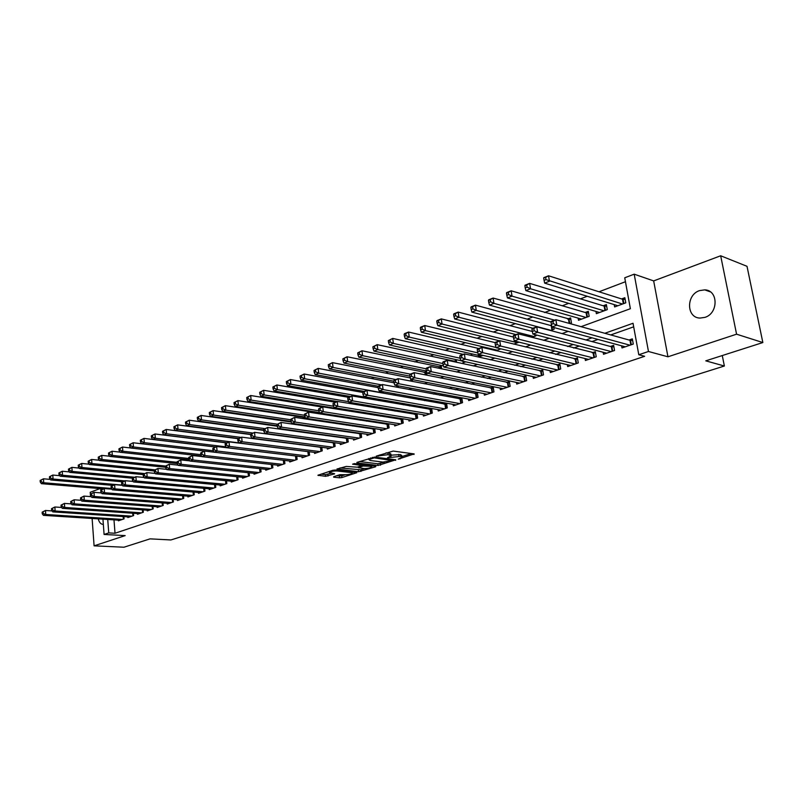 <?xml version="1.0" encoding="UTF-8"?>
<svg xmlns="http://www.w3.org/2000/svg" width="803" height="803" viewBox="0 0 803 803"><rect width="100%" height="100%" fill="white"/><g stroke="black" fill="none" stroke-linecap="round" stroke-linejoin="round"><path stroke-width="1.2" d="M398.248 459.155L414.157 453.906L393.169 451.075L376.205 456.164L388.06 454.699L391.171 455.833L387.468 457.77L400.667 456.355L401.972 457.238L398.248 459.155M704.873 317.386C718.555 313.431 718.404 290.074 704.743 289.863L699.594 290.596C685.993 294.791 686.314 317.888 700.015 318.068L704.873 317.386M333.717 476.671L333.687 477.183L339.549 477.815L341.917 477.554L356.813 472.686L335.242 470.016L332.813 470.287L317.908 475.266L325.637 476.309L334.65 473.8L329.371 472.415C330.997 471.371 333.596 470.889 337.18 471L351.092 472.576L352.266 473.268C350.65 474.302 348.07 474.774 344.537 474.683L339.85 474.693L333.717 476.671M113.986 519.862L115.02 533.242L108.746 532.891L104.089 534.457L102.945 519.15M762.85 342.55L736.572 334.189L720.672 255.776L747.011 266.305L762.85 342.55L705.767 360.838L724.366 366.017L170.898 539.957L150.051 538.863L123.943 547.224L94.092 545.839L125.188 535.601L104.089 534.457M720.672 255.776L653.662 280.909L667.955 356.793L736.572 334.189M667.955 356.793L648.473 351.493L638.786 354.745L633.035 323.268L604.84 333.285M115.02 533.242L644.628 356.301L638.786 354.745M378.042 465.479L395.789 459.788L374.74 457.108L357.034 462.357L356.954 462.919L378.042 465.479L377.822 463.773L384.466 462.147M375.714 466.734L358.55 471.732L336.949 469.032L346.203 466.433L357.285 467.185L362.033 465.539L352.587 464.184L354.364 463.602L375.824 466.192L375.714 466.734L375.633 466.172M100.044 488.585L90.217 492.279L90.528 496.605M92.114 518.457L94.092 545.839M304.247 416.877L302.942 417.359M316.924 412.17L315.428 412.722M329.832 407.372L328.678 407.794M410.192 377.5L409.46 377.771M427.005 375.252L426.473 371.448L423.914 372.401M441.67 368.868L441.259 365.957L438.649 366.931M456.606 362.314L456.325 360.356L453.665 361.35M471.823 355.568L471.692 354.645L470.207 355.197M551.531 324.974L550.266 325.446M569.668 323.509L571.445 322.856L570.602 317.888L567.54 319.022M578.13 318.118L578.491 320.256L589.171 316.322L588.298 311.303L585.176 312.467M595.977 311.444L596.368 313.672L607.279 309.647L606.375 304.588L603.183 305.772M621.612 345.822L621.994 347.93L633.276 344.065L632.332 338.866L629.03 340.01M603.153 352.256L603.505 354.284L614.556 350.489L613.633 345.35L610.41 346.464M585.076 358.55L585.417 360.497L596.227 356.783L595.334 351.684L592.172 352.788M567.38 364.713L567.701 366.58L578.28 362.936L577.417 357.897L574.326 358.971M550.055 370.745L550.346 372.532L560.715 368.968L559.882 363.97L556.85 365.024M533.072 376.647L533.353 378.364L543.501 374.881L542.698 369.922L539.726 370.956M516.439 382.419L516.7 384.085L526.648 380.662L525.865 375.754L522.954 376.768M500.139 388.08L500.379 389.686L510.136 386.333L509.373 381.475L506.522 382.459M484.159 393.631L484.39 395.176L493.945 391.894L493.213 387.066L490.412 388.04M468.49 399.071L468.711 400.556L478.076 397.334L477.363 392.557L474.623 393.51M453.133 404.391L453.334 405.836L462.528 402.674L461.825 397.937L459.145 398.87M438.067 409.62L438.257 411.006L447.271 407.914L446.598 403.216L443.959 404.13M423.281 414.739L423.472 416.084L432.305 413.053L431.673 408.506M408.787 419.768L408.958 421.063L417.63 418.092L417.028 413.686M394.554 424.697L394.725 425.951L403.236 423.03L402.664 418.775M380.592 429.525L380.752 430.749L389.104 427.879L388.562 423.753M366.881 434.272L367.031 435.457L375.232 432.646L374.72 428.641M353.43 438.93L353.571 440.084L361.621 437.314L361.129 433.439M340.211 443.507L340.352 444.621L348.251 441.911L347.789 438.147M327.233 447.994L327.363 449.078L335.122 446.408L334.68 442.754M314.485 452.4L314.605 453.454L322.234 450.834L321.812 447.291M301.958 456.736L302.079 457.76L309.567 455.191L309.175 451.738M289.652 460.992L289.763 461.986L297.13 459.457L296.749 456.104M277.557 465.168L277.667 466.141L284.894 463.652L284.543 460.39M265.673 469.273L265.773 470.217L272.879 467.778L272.538 464.606M253.989 473.318L254.079 474.232L261.075 471.833L260.744 468.741M242.496 477.283L242.586 478.176L249.462 475.818L249.151 472.806M231.204 481.188L231.284 482.061L238.049 479.742L237.748 476.801M220.092 485.022L220.173 485.875L226.817 483.597L226.536 480.736M209.161 488.796L209.242 489.629L215.776 487.381L215.515 484.59M198.411 492.51L198.492 493.313L204.926 491.115L204.665 488.385M187.842 496.154L187.912 496.947L194.236 494.778L193.995 492.119M177.433 499.747L177.503 500.52L183.726 498.382L183.496 495.792M167.195 503.28L167.255 504.043L173.388 501.935L173.157 499.406M157.117 506.763L157.177 507.496L163.21 505.428L162.989 502.959M147.19 510.186L147.25 510.909L153.182 508.871L152.982 506.452M137.423 513.559L137.484 514.261L143.325 512.254L143.135 509.895M127.807 516.871L127.858 517.564L133.619 515.586L133.428 513.278M633.687 326.831L610.742 334.931M597.984 339.438L591.982 341.556M579.224 346.063L573.623 348.04M560.875 352.537L555.646 354.384M542.918 358.881L538.06 360.597M525.343 365.084L520.836 366.67M508.138 371.157L503.973 372.632M491.295 377.109L487.451 378.464M474.794 382.931L471.261 384.175M458.633 388.642L455.401 389.776M442.794 394.233L439.853 395.267M427.276 399.713L424.616 400.647M412.069 405.083L409.671 405.927M397.154 410.343L395.016 411.096M382.529 415.512L380.642 416.175M368.186 420.571L366.539 421.153M354.113 425.54L352.698 426.042M340.301 430.418L339.117 430.84M326.761 435.196L325.787 435.547M313.461 439.893L312.698 440.164M300.412 444.501L299.84 444.701M431.452 408.466L429.073 409.289M416.586 413.615L414.468 414.348M402.012 418.664L400.135 419.317M387.708 423.623L386.062 424.195M373.666 428.481L372.261 428.973M359.895 433.259L358.7 433.67M346.364 437.946L345.4 438.277M333.094 442.543L332.322 442.804M320.056 447.06L319.494 447.251M123.873 516.61L124.053 518.868L118.392 520.816L118.332 520.143M625.447 281.723L599.028 291.78M587.224 296.277L580.459 298.857M568.685 303.333L562.301 305.772M550.537 310.249L544.524 312.538M532.78 317.004L527.119 319.162M515.396 323.619L510.076 325.647M498.382 330.103L493.383 332.01M481.72 336.447L477.032 338.234M465.399 342.66L461.012 344.326M449.399 348.753L445.314 350.309M433.73 354.715L429.926 356.171M418.373 360.567L414.84 361.912M403.317 366.298L400.045 367.543M388.562 371.919L385.54 373.074M374.078 377.43L371.297 378.494M359.885 382.84L357.335 383.804M345.952 388.14L343.634 389.023M332.281 393.35L330.184 394.143M318.871 398.449L316.974 399.171M305.702 403.467L304.006 404.11M292.774 408.386L291.278 408.958M280.076 413.224L278.771 413.716M267.61 417.972L266.496 418.393M255.364 422.629L254.421 422.99M243.339 427.206L242.566 427.507M231.525 431.713L230.913 431.944M614.215 304.618L614.626 306.937L625.778 302.831L624.844 297.722L621.582 298.937M553.789 327.494L554.09 329.25L550.617 330.525M537.016 335.122L531.998 337.39M513.779 344.106L519.069 342.148M495.973 350.67L500.891 348.853M494.176 349.466L494.297 350.279M478.377 355.358L478.628 357.054L483.105 355.408M462.889 361.199L463.12 362.775L465.7 361.822M447.853 367.915L448.686 368.095M412.34 379.578L412.461 381.445M398.238 385.841L398.348 386.644L396.792 387.217L396.572 385.52M381.445 392.868L384.125 391.884M366.399 398.418L368.808 397.525M351.664 403.849L353.802 403.056M337.21 409.169L339.107 408.476M335.935 408.356L336.015 408.978M330.424 407.462L330.505 408.095M323.137 413.545L323.228 414.328L324.693 413.786M317.687 412.29L317.837 413.585M305.2 417.349L305.381 418.945M293.075 423.562L293.145 424.185M281.05 428.812L281.1 429.314M256.177 439.03L256.739 438.829M724.366 366.017L722.278 355.548M581.051 326.67L630.375 308.713L624.734 277.798L634.189 274.174L648.473 351.493M653.662 280.909L634.189 274.174M100.987 492.912L100.927 492.098M100.787 490.242L100.666 488.646M107.732 519.461L108.746 532.891M592.042 337.832L586.029 339.97M573.242 344.507L567.631 346.505M554.853 351.041L549.623 352.898M536.866 357.435L531.998 359.162M519.26 363.689L514.743 365.295M502.026 369.812L497.85 371.297M485.153 375.804L481.298 377.169M468.631 381.676L465.088 382.931M452.44 387.427L449.208 388.572M436.591 393.058L433.64 394.102M421.053 398.579L418.383 399.523M405.816 403.989L403.427 404.842M390.89 409.289L388.752 410.052M376.256 414.489L374.369 415.161M361.902 419.598L360.256 420.18M347.819 424.596L346.404 425.098M334.008 429.505L332.813 429.926M320.447 434.323L319.474 434.664M307.147 439.04L306.385 439.321M294.089 443.688L293.527 443.888M268.212 440.596L268.784 440.395M281.08 435.909L281.853 435.627M294.189 431.141L295.173 430.779M307.549 426.273L308.743 425.841M321.17 421.314L322.585 420.802M335.052 416.255L336.698 415.663M349.205 411.106L351.092 410.413M363.629 405.846L365.777 405.073M378.354 400.486L380.752 399.613M393.37 395.016L396.04 394.042M408.697 389.445L411.648 388.361M424.335 383.744L427.577 382.559M440.295 377.932L443.848 376.637M456.596 372L460.47 370.584M473.238 365.937L477.444 364.401M490.252 359.744L494.789 358.088M507.616 353.41L512.525 351.634M525.373 346.946L530.653 345.029M543.521 340.342L549.182 338.274M562.08 333.586L568.143 331.378M98.257 518.858C99.16 522.402 100.807 524.259 103.206 524.429L103.336 524.419M401.912 456.736L401.741 455.502L400.436 454.618L400.667 456.355M391.081 455.16L400.436 454.618M391.101 455.331L390.941 454.086L389.596 453.183L389.826 454.93M386.052 452.862L389.596 453.183M401.881 456.556L411.317 453.524M359.553 461.534L377.822 463.773M392.597 460.611L374.218 457.871L368.858 459.597L370.253 460.5L382.901 462.076L392.597 460.611M372.973 465.85L371.488 466.322M364.562 468.55L360.728 469.785L360.938 471.461M340.03 467.928L360.728 469.785M363.709 468.49C367.282 468.591 369.902 468.109 371.578 467.035L370.434 466.322L363.147 466.011L358.409 467.647L363.709 468.49M321.009 474.151L325.436 474.633L331.348 473.218M336.337 475.828L341.717 475.888L345.32 474.734M352.176 472.525L353.521 472.094M543.711 278.199L544.073 280.377L545.98 279.615L545.618 277.436L543.761 277.687L548.529 275.78L549.443 281.221L544.665 283.128L617.868 305.742M625.156 299.419L622.516 299.228L548.529 275.78L545.618 277.436M622.506 304.036L545.98 279.615M544.665 283.128L544.073 280.377M551.019 322.113L551.39 324.332L553.327 323.609L552.956 321.391L551.019 322.113L551.049 321.481L555.877 319.674L556.81 325.215L629.974 345.2M553.327 323.609L556.81 325.215L551.972 327.002L625.266 346.806M552.956 321.391L555.877 319.674L629.964 340.271L632.613 340.412M551.39 324.332L551.972 327.002M524.881 285.768L525.222 287.926L527.089 287.173L526.738 285.015L524.881 285.768L524.981 285.246L529.639 283.369L530.522 288.759L525.855 290.616L599.54 312.497M606.677 306.234L604.127 306.063L529.639 283.369L526.738 285.015M604.087 310.821L530.522 288.759L527.089 287.173M525.855 290.616L525.222 287.926M506.462 293.165L506.803 295.293L508.63 294.571L508.289 292.433L506.462 293.165L506.623 292.623L511.17 290.796L512.023 296.136L507.466 297.953L581.593 319.112M588.579 312.909L586.12 312.748L511.17 290.796L508.289 292.433M586.049 317.476L512.023 296.136L508.63 294.571M507.466 297.953L506.803 295.293M488.465 300.392L488.796 302.51L490.573 301.798L490.242 299.68L488.465 300.392L488.666 299.84L493.112 298.054L493.935 303.343L489.479 305.12L551.029 322.013M570.863 319.443L493.112 298.054L490.242 299.68M554.582 320.156L493.935 303.343L490.573 301.798M489.479 305.12L488.796 302.51M470.859 307.469L471.18 309.556L472.917 308.864L472.606 306.766L470.859 307.469L471.1 306.897L475.456 305.15L476.249 310.39L471.893 312.126L532.921 328.256M551.701 325.777L475.456 305.15L472.606 306.766M551.089 330.354L476.249 310.39L472.917 308.864M471.893 312.126L471.18 309.556M531.937 329.24L532.299 331.438L534.186 330.736L533.824 328.537L531.937 329.24L532.028 328.588L536.735 326.831L537.639 332.312L611.314 351.604M534.186 330.736L537.639 332.312L532.911 334.058L606.717 353.179M533.824 328.537L536.735 326.831L611.344 346.715L613.904 346.846M453.635 314.385L453.946 316.452L455.652 315.77L455.341 313.702L453.635 314.385L453.926 313.802L458.182 312.096L532.299 331.458L532.911 334.058M513.288 336.206L513.629 338.374L515.476 337.692L515.135 335.513L513.288 336.206L513.428 335.544L518.035 333.817L518.899 339.247L593.056 357.867M515.476 337.692L518.899 339.247L514.281 340.964L588.549 359.413M515.135 335.513L518.035 333.817L595.595 353.149M513.629 338.374L514.281 340.964M495.06 343.011L495.391 345.17L497.198 344.497L496.866 342.339L495.06 343.011L495.24 342.339L499.747 340.663L500.59 346.033L575.179 364.01M497.198 344.497L500.59 346.033L496.073 347.709L570.772 365.516M496.866 342.339L499.747 340.663L577.658 359.312M495.391 345.17L496.073 347.709M477.233 349.676L477.554 351.804L479.321 351.142L479 349.014L477.233 349.676L477.464 348.994L481.87 347.338L482.683 352.668L557.673 370.012M479.321 351.142L482.683 352.668L478.267 354.304L553.357 371.498M479 349.014L481.87 347.338L560.113 365.345M477.554 351.804L478.267 354.304M534.136 336.598L458.955 317.275L454.689 318.982L515.988 334.59M455.341 313.702L458.182 312.096L458.955 317.275L455.652 315.77M454.689 318.982L453.946 316.452M459.798 356.181L460.109 358.289L461.835 357.646L461.524 355.538L459.798 356.181L460.069 355.488L464.385 353.882L465.168 359.152L540.529 375.904M461.835 357.646L465.168 359.152L460.842 360.748L536.304 377.35M461.524 355.538L464.385 353.882L542.918 371.267M460.109 358.289L460.842 360.748M436.792 321.15L437.083 323.207L438.749 322.535L438.458 320.477L436.792 321.15L437.113 320.568L441.289 318.891L442.031 324.021L437.856 325.687L499.406 340.783M513.418 337.049L441.289 318.891L438.458 320.477M517.534 342.72L442.031 324.021L438.749 322.535M437.856 325.687L437.083 323.207M442.744 362.554L443.045 364.642L444.732 364.01L444.43 361.922L442.744 362.554L443.055 361.852L447.281 360.276L448.034 365.495L523.737 381.666M444.732 364.01L448.034 365.495L443.808 367.061L519.591 383.091M444.43 361.922L447.281 360.276L526.075 377.059M443.045 364.642L443.808 367.061M420.3 327.775L420.581 329.812L422.217 329.16L421.926 327.122L420.3 327.775L420.662 327.172L424.747 325.536L425.46 330.625L421.374 332.251L497.248 350.198M495.16 342.63L424.747 325.536L421.926 327.122M496.003 347.458L425.46 330.625L422.217 329.16M421.374 332.251L420.581 329.812M426.052 368.788L426.343 370.856L427.999 370.243L427.708 368.175L426.052 368.788L426.413 368.075L430.538 366.529L431.271 371.709L507.275 387.317M427.999 370.243L431.271 371.709L427.136 373.234L503.21 388.712M427.708 368.175L430.538 366.529L509.574 382.74M426.343 370.856L427.136 373.234M404.15 334.259L404.431 336.276L406.027 335.634L405.756 333.616L404.15 334.259L404.561 333.646L408.556 332.041L409.249 337.089L405.254 338.675L481.378 356.04M478.789 348.492L408.556 332.041L405.756 333.616M477.855 352.878L409.249 337.089L406.027 335.634M405.254 338.675L404.431 336.276M409.721 374.891L410.002 376.938L411.618 376.336L411.337 374.288L409.721 374.891L410.112 374.168L414.157 372.662L414.86 377.781L491.145 392.858M411.618 376.336L414.86 377.781L410.815 379.277L487.16 394.223M411.337 374.288L414.157 372.662L493.393 388.311M410.002 376.938L410.815 379.277M388.351 340.613L388.612 342.61L390.178 341.978L389.917 339.98L388.351 340.613L392.697 338.414L393.37 343.413L389.455 344.969L460.822 360.677M463.16 354.344L392.697 338.414L389.917 339.98M460.099 358.228L393.37 343.413L390.178 341.978M389.455 344.969L388.612 342.61M393.731 380.863L394.002 382.89L395.588 382.298L395.307 380.271L393.731 380.863L394.163 380.13L398.117 378.655L398.8 383.734L475.336 398.278M395.588 382.298L398.8 383.734L394.835 385.199L471.431 399.623M395.307 380.271L398.117 378.655L477.544 393.761M394.002 382.89L394.835 385.199M372.873 346.826L373.124 348.803L374.66 348.191L374.399 346.213L372.873 346.826L377.179 344.658L377.822 349.606L373.987 351.142L443.437 365.887M456.516 361.651L377.179 344.658L374.399 346.213M442.885 363.548L377.822 349.606L374.66 348.191M373.987 351.142L373.124 348.803M378.072 386.715L378.333 388.722L379.889 388.14L379.618 386.133L378.072 386.715L378.534 385.972L382.409 384.527L383.071 389.555L459.838 403.598M379.889 388.14L383.071 389.555L379.197 390.991L456.004 404.913M379.618 386.133L382.409 384.527L462.006 399.111M378.333 388.722L379.197 390.991M357.706 352.918L357.957 354.876L359.463 354.274L359.212 352.316L357.706 352.918L361.972 350.77L362.595 355.679L358.841 357.174L426.403 371.036M441.439 367.212L361.972 350.77L359.212 352.316M426.052 368.808L362.595 355.679L359.463 354.274M358.841 357.174L357.957 354.876M286.32 381.596L286.53 383.473L287.886 382.931L287.675 381.054L286.32 381.596L290.365 379.558L362.745 392.426L362.986 394.434L364.512 393.861L364.251 391.874L362.735 392.436L363.237 391.693L367.031 390.278L367.674 395.257L444.631 408.817M364.512 393.861L367.674 395.257L363.869 396.662L440.877 410.112M364.251 391.874L367.031 390.278L446.759 404.361M362.986 394.434L363.869 396.662M342.851 358.881L343.092 360.828L344.567 360.236L344.326 358.299L342.851 358.881L347.067 356.763L347.679 361.621L343.995 363.086L409.891 376.145M426.644 372.682L347.067 356.763L344.326 358.299M410.233 374.128L347.679 361.621L344.567 360.236M343.995 363.086L343.092 360.828M347.709 398.047L347.96 400.024L349.446 399.472L349.205 397.495L347.709 398.047L351.965 395.909L352.587 400.848L429.725 413.936M349.446 399.472L352.587 400.848L348.863 402.223L426.042 415.201M349.205 397.495L351.965 395.909L431.813 409.51M347.96 400.024L348.863 402.223M332.994 403.548L333.235 405.505L334.69 404.963L334.449 403.006L332.994 403.548L337.2 401.43L337.802 406.318L415.091 418.965M334.69 404.963L337.802 406.318L334.148 407.673L411.477 420.2M334.449 403.006L337.2 401.43L417.148 414.559M333.235 405.505L334.148 407.673M318.57 408.938L318.801 410.875L320.226 410.343L319.995 408.396L318.57 408.938L322.736 406.84L323.308 411.688L400.747 423.884M320.226 410.343L323.308 411.688L319.735 413.013L397.194 425.108M319.995 408.396L322.736 406.84L402.765 419.517M318.801 410.875L319.735 413.013M328.286 364.733L328.527 366.66L329.973 366.078L329.732 364.15L328.286 364.733L332.462 362.635L333.054 367.453L329.441 368.888L393.771 381.204M410.353 377.952L332.462 362.635L329.732 364.15M395.728 379.548L333.054 367.453L329.973 366.078M329.441 368.888L328.527 366.66M314.023 370.464L314.244 372.371L315.659 371.809L315.438 369.902L314.023 370.464L318.159 368.386L318.721 373.164L315.188 374.569L378.364 386.253M393.992 382.8L318.159 368.386L315.438 369.902M381.495 384.868L318.721 373.164L315.659 371.809M315.188 374.569L314.244 372.371M300.031 376.085L300.252 377.982L301.637 377.42L301.416 375.533L300.031 376.085L304.126 374.027L304.678 378.755L301.205 380.14L364.08 391.382M378.193 387.638L304.126 374.027L301.416 375.533M381.937 392.687L304.678 378.755L301.637 377.42M301.205 380.14L300.252 377.982M304.427 414.218L304.648 416.135L306.053 415.613L305.833 413.686L304.427 414.218L308.553 412.14L309.115 416.948L386.655 428.722M306.053 415.613L309.115 416.948L305.602 418.243L383.182 429.916M305.833 413.686L308.553 412.14L388.642 424.385M304.648 416.135L305.602 418.243M368.256 397.736L290.897 384.246L287.494 385.601L350.429 396.481M287.675 381.054L290.365 379.558L290.897 384.246L287.886 382.931M287.494 385.601L286.53 383.473M290.566 419.387L290.786 421.294L292.162 420.782L291.941 418.875L290.566 419.387L294.651 417.339L295.193 422.097L372.833 433.469M292.162 420.782L295.193 422.097L291.75 423.372L369.42 434.644M291.941 418.875L294.651 417.339L374.79 429.153M290.786 421.294L291.75 423.372M272.859 386.996L273.07 388.863L274.405 388.321L274.194 386.464L272.859 386.996L276.874 384.978L277.386 389.636L274.054 390.961L337.039 401.49M348.331 397.264L276.874 384.978L274.194 386.464M348.622 401.641L277.386 389.636L274.405 388.321M274.054 390.961L273.07 388.863M276.975 424.466L277.186 426.353L278.531 425.851L278.32 423.964L276.975 424.466L281.02 422.438L281.542 427.156L359.262 438.127M278.531 425.851L281.542 427.156L278.169 428.4L355.91 439.281M278.32 423.964L281.02 422.438L361.179 433.841M277.186 426.353L278.169 428.4M259.67 392.296L259.861 394.143L261.176 393.621L260.975 391.774L259.67 392.296L263.635 390.298L264.137 394.915L260.865 396.22L338.364 408.747M335.142 402.203L263.635 390.298L260.975 391.774M333.536 406.228L264.137 394.915L261.176 393.621M260.865 396.22L259.861 394.143M263.645 429.444L263.846 431.321L265.171 430.83L264.97 428.953L263.645 429.444L267.65 427.437L268.152 432.114L345.942 442.704M265.171 430.83L268.152 432.114L264.839 433.339L342.64 443.828M264.97 428.953L267.65 427.437L347.829 438.448M263.846 431.321L264.839 433.339M246.722 397.505L246.912 399.332L248.197 398.82L248.007 396.983L246.722 397.505L250.656 395.518L251.138 400.095L247.926 401.37L319.544 412.581M322.194 407.041L250.656 395.518L248.007 396.983M318.791 410.765L251.138 400.095L248.197 398.82M247.926 401.37L246.912 399.332M250.566 434.333L250.757 436.19L252.062 435.708L251.861 433.851L250.566 434.333L254.531 432.335L255.013 436.983L332.854 447.191M252.062 435.708L255.013 436.983L251.771 438.177L329.621 448.305M251.861 433.851L254.531 432.335L334.71 442.965M250.757 436.19L251.771 438.177M234.014 402.604L234.195 404.421L235.46 403.909L235.279 402.102L234.014 402.604L237.909 400.637L238.381 405.174L235.229 406.428L305.04 416.998M317.757 412.923L237.909 400.637L235.279 402.102M304.558 415.271L238.381 405.174L235.46 403.909M235.229 406.428L234.195 404.421M237.738 439.121L237.919 440.967L239.194 440.486L239.003 438.649L237.738 439.121L241.663 437.153L242.135 441.75L320.006 451.607M239.194 440.486L242.135 441.75L238.953 442.925L316.824 452.691M239.003 438.649L241.663 437.153L321.832 447.412M237.919 440.967L238.953 442.925M221.548 407.613L221.728 409.41L222.963 408.918L222.782 407.111L221.548 407.613L225.402 405.666L225.854 410.162L222.762 411.397L290.816 421.364M305.22 417.55L225.402 405.666L222.782 407.111M290.606 419.728L225.854 410.162L222.963 408.918M222.762 411.397L221.728 409.41M225.141 443.828L225.322 445.655L226.576 445.183L226.396 443.356L225.141 443.828L229.036 441.871L229.487 446.428L307.378 455.943M226.576 445.183L229.487 446.428L226.366 447.592L304.257 457.007M226.396 443.356L229.036 441.871L309.175 451.768M225.322 445.655L226.366 447.592M209.312 412.531L209.483 414.318L210.697 413.826L210.516 412.039L209.312 412.531L213.126 410.604L213.568 415.061L210.527 416.275L277.115 425.71M291.108 421.987L213.126 410.604L210.516 412.039M277.236 424.165L213.568 415.061L210.697 413.826M210.527 416.275L209.483 414.318M212.785 448.445L212.956 450.252L214.19 449.8L214.01 447.984L212.785 448.445L216.639 446.508L217.081 451.025L294.972 460.199M214.19 449.8L217.081 451.025L214.01 452.169L291.901 461.253M214.01 447.984L216.639 446.508L296.397 456.064M212.956 450.252L214.01 452.169M197.287 417.359L197.458 419.126L198.652 418.644L198.482 416.877L197.287 417.359L201.081 415.452L201.503 419.869L198.522 421.063L263.705 430.006M277.165 426.202L201.081 415.452L198.482 416.877M264.548 428.591L201.503 419.869L198.652 418.644M198.522 421.063L197.458 419.126M185.493 422.097L185.654 423.854L186.828 423.382L186.657 421.625L185.493 422.097L189.247 420.21L189.649 424.596L186.728 425.761L250.646 434.252M263.745 430.408L189.247 420.21L186.657 421.625M252.674 433.028L189.649 424.596L186.828 423.382M186.728 425.761L185.654 423.854M173.9 426.754L174.06 428.491L175.205 428.029L175.054 426.293L173.9 426.754L177.624 424.877L178.015 429.234L175.134 430.378L238.33 438.498M250.586 434.553L177.624 424.877L175.054 426.293M241.01 437.394L178.015 429.234L175.205 428.029M175.134 430.378L174.06 428.491M200.65 452.972L200.82 454.769L202.025 454.317L201.854 452.521L200.65 452.972L204.464 451.055L204.895 455.542L282.776 464.385M202.025 454.317L204.895 455.542L201.884 456.656L279.765 465.419M201.854 452.521L204.464 451.055L283.459 460.27M200.82 454.769L201.884 456.656M188.745 457.419L188.906 459.206L190.09 458.764L189.92 456.977L188.745 457.419L192.519 455.522L192.931 459.968L270.802 468.49M190.09 458.764L192.931 459.968L189.98 461.063L267.841 469.514M189.92 456.977L192.519 455.522L201.834 456.566M188.906 459.206L189.98 461.063M177.041 461.795L177.202 463.552L178.366 463.12L178.206 461.354L177.041 461.795L180.785 459.908L181.187 464.315L259.028 472.535M178.366 463.12L181.187 464.315L178.286 465.399L256.117 473.539M178.206 461.354L180.785 459.908L189.879 460.892M177.202 463.552L178.286 465.399M162.517 431.321L162.668 433.048L163.802 432.596L163.651 430.87L162.517 431.321L166.201 429.464L166.582 433.781L163.762 434.915L226.697 442.744M238.14 438.699L166.201 429.464L163.651 430.87M238.913 442.854L166.582 433.781L163.802 432.596M163.762 434.915L162.668 433.048M165.559 466.081L165.709 467.828L166.853 467.406L166.693 465.66L165.559 466.081L169.272 464.214L169.654 468.591L247.454 476.51M166.853 467.406L169.654 468.591L166.803 469.645L244.584 477.494M166.693 465.66L169.272 464.214L178.136 465.148M165.709 467.828L166.803 469.645M151.335 435.818L151.486 437.525L152.59 437.083L152.45 435.367L151.335 435.818L154.989 433.971L155.36 438.257L152.58 439.361L215.465 446.94M226.396 442.854L154.989 433.971L152.45 435.367M225.954 446.829L155.36 438.257L152.59 437.083M152.58 439.361L151.486 437.525M154.276 470.297L154.417 472.034L155.541 471.612L155.391 469.875L154.276 470.297L157.95 468.45L158.321 472.786L236.072 480.415M155.541 471.612L158.321 472.786L155.521 473.83L233.251 481.388M155.391 469.875L157.95 468.45L166.602 469.323M154.417 472.034L155.521 473.83M140.344 440.225L140.485 441.931L141.579 441.489L141.438 439.793L140.344 440.225L143.968 438.408L144.329 442.654L141.599 443.748L204.424 451.075L133.137 442.764L133.479 446.98L130.799 448.044L201.533 456.034M215.314 447L143.968 438.408L141.438 439.793M213.237 450.754L144.329 442.654L141.579 441.489M141.599 443.748L140.485 441.931M143.185 474.443L143.325 476.159L144.43 475.747L144.289 474.031L143.185 474.443L146.829 472.606L147.19 476.912L224.88 484.259M144.43 475.747L147.19 476.912L144.44 477.926L222.11 485.213M144.289 474.031L146.829 472.606L155.28 473.429M143.325 476.159L144.44 477.926M129.554 444.571L133.137 442.764L129.554 444.571L129.684 446.257L130.759 445.826L130.618 444.139M200.81 454.639L133.479 446.98L130.759 445.826M130.799 448.044L129.684 446.257M132.294 478.508L132.425 480.214L133.509 479.813L133.368 478.106L132.294 478.508L135.908 476.691L136.249 480.957L213.869 488.043M133.509 479.813L136.249 480.957L133.549 481.961L211.139 488.977M133.368 478.106L135.908 476.691L144.149 477.464M132.425 480.214L133.549 481.961M118.934 448.827L119.065 450.503L120.119 450.081L119.988 448.405L118.934 448.827L122.498 447.04L122.829 451.226L120.189 452.27L189.267 459.818M130.759 447.974L122.498 447.04L119.988 448.405M188.835 458.493L122.829 451.226L120.119 450.081M120.189 452.27L119.065 450.503M108.505 453.022L108.626 454.679L109.67 454.267L109.539 452.611L108.505 453.022L112.029 451.246L112.35 455.401L109.76 456.425L177.212 463.562M120.099 452.129L112.029 451.246L109.539 452.611M177.092 462.307L112.35 455.401L109.67 454.267M109.76 456.425L108.626 454.679M98.247 457.138L98.367 458.794L99.381 458.383L99.261 456.736L98.247 457.138L101.74 455.381L102.051 459.497L99.502 460.52L165.659 467.296M109.62 456.214L101.74 455.381L99.261 456.736M165.579 466.061L102.051 459.497L99.381 458.383M99.502 460.52L98.367 458.794M121.584 482.503L121.715 484.199L122.779 483.807L122.648 482.111L121.584 482.503L125.168 480.706L125.499 484.942L203.039 491.757M122.779 483.807L125.499 484.942L122.839 485.925L200.359 492.681M122.648 482.111L125.168 480.706L133.208 481.429M121.715 484.199L122.839 485.925M111.065 486.437L111.185 488.114L112.239 487.732L112.109 486.046L111.065 486.437L114.608 484.651L114.939 488.856L192.389 495.411M112.239 487.732L114.939 488.856L112.32 489.82L189.749 496.314M112.109 486.046L114.608 484.651L122.457 485.333M111.185 488.114L112.32 489.82M100.716 490.302L100.837 491.968L101.871 491.587L101.74 489.92L100.716 490.302L104.239 488.525L104.551 492.701L181.91 499.014M101.871 491.587L104.551 492.701L101.981 493.654L179.31 499.898M101.74 489.92L104.239 488.525L111.888 489.178M100.837 491.968L101.981 493.654M88.159 461.193L88.28 462.829L89.274 462.428L89.163 460.792L88.159 461.193L91.622 459.446L91.923 463.532L89.424 464.535L154.327 470.97M99.321 460.239L91.622 459.446L89.163 460.792M154.798 469.815L91.923 463.532L89.274 462.428M89.424 464.535L88.28 462.829M90.548 494.096L90.669 495.752L91.672 495.381L91.552 493.725L90.548 494.096L94.031 492.339L94.332 496.485L171.591 502.548M91.672 495.381L94.332 496.485L91.813 497.418L169.042 503.431M91.552 493.725L94.031 492.339L101.499 492.952M90.669 495.752L91.813 497.418M78.242 465.178L78.353 466.804L79.336 466.413L79.226 464.786L78.242 465.178L81.675 463.451L81.966 467.507L79.497 468.49L143.195 474.593M89.193 464.194L81.675 463.451L79.226 464.786M144.339 473.539L81.966 467.507L79.336 466.413M79.497 468.49L78.353 466.804M80.541 497.84L80.661 499.476L81.655 499.105L81.535 497.469L80.541 497.84L84.004 496.093L84.295 500.199L161.443 506.041M81.655 499.105L84.295 500.199L81.806 501.122L158.924 506.894M81.535 497.469L84.004 496.093L91.291 496.666M80.661 499.476L81.806 501.122M68.486 469.103L68.596 470.709L69.56 470.317L69.449 468.711L68.486 469.103L71.889 467.376L72.17 471.411L69.751 472.375L132.625 478.207M79.226 468.089L71.889 467.376L69.449 468.711M134.442 477.233L72.17 471.411L69.56 470.317M69.751 472.375L68.596 470.709M70.704 501.514L70.815 503.14L71.798 502.778L71.678 501.142L70.704 501.514L74.137 499.777L74.418 503.862L151.446 509.463M71.798 502.778L74.418 503.862L71.979 504.766L148.977 510.317M71.678 501.142L74.137 499.777L81.244 500.319M70.815 503.14L71.979 504.766M58.88 472.957L58.99 474.553L59.944 474.171L59.834 472.576L58.88 472.957L62.263 471.251L62.534 475.246L60.155 476.199L122.407 481.79M69.429 471.913L62.263 471.251L59.834 472.576M124.706 480.877L62.534 475.246L59.944 474.171M60.155 476.199L58.99 474.553M61.028 505.127L61.138 506.743L62.102 506.382L61.992 504.766L61.028 505.127L64.431 503.411L64.702 507.456L141.619 512.846M62.102 506.382L64.702 507.456L62.303 508.349L139.18 513.679M61.992 504.766L64.431 503.411L71.367 503.913M61.138 506.743L62.303 508.349M49.445 476.751L49.545 478.337L50.479 477.956L50.378 476.37L49.445 476.751L52.797 475.055L53.058 479.03L50.709 479.963L112.741 485.353M59.793 475.687L52.797 475.055L50.378 476.37M122.297 485.092L53.058 479.03L50.479 477.956M50.709 479.963L49.545 478.337M51.512 508.68L51.613 510.286L52.556 509.935L52.456 508.329L51.512 508.68L54.885 506.984L55.146 510.999L131.933 516.168M52.556 509.935L55.146 510.999L52.787 511.872L129.534 516.991M52.456 508.329L54.885 506.984L61.65 507.456M51.613 510.286L52.787 511.872M40.15 480.475L40.25 482.051L41.174 481.69L41.073 480.104L40.15 480.475L43.472 478.799L43.723 482.744L41.415 483.667L103.336 488.866M50.308 479.401L43.472 478.799L41.073 480.104M111.426 488.475L43.723 482.744L41.174 481.69M41.415 483.667L40.25 482.051M42.147 512.173L42.248 513.769L43.181 513.428L43.081 511.832L42.147 512.173L45.49 510.487L45.751 514.482L122.397 519.441M43.181 513.428L45.751 514.482L43.422 515.345L120.038 520.254M43.081 511.832L45.49 510.487L52.095 510.939M42.248 513.769L43.422 515.345M399.874 458.272L399.964 458.965M378.163 455.442L378.253 456.174M389.114 456.867L389.204 457.58M398.7 454.388L398.93 456.124M390.89 456.104L391.001 456.997M387.829 452.942L388.06 454.699M379.97 454.849L380.06 455.582M413.886 453.866L413.967 454.488M356.883 462.408L356.954 462.919M395.558 459.758L395.638 460.35M380.251 463.512L380.461 465.208M392.587 459.386L392.697 460.209M374.118 457.078L374.218 457.871M372.391 457.339L372.482 458.061M370.504 457.951L370.595 458.674M358.339 470.046L358.55 471.732M337.35 468.801L337.411 469.313M361.491 464.465L361.591 465.268M370.334 465.529L370.434 466.322M365.475 464.947L365.576 465.74M362.976 464.646L363.147 466.011M358.841 466.673L358.931 467.376M351.001 471.813L351.092 472.576M337.079 470.227L337.18 471M334.088 473.519L334.158 474.061M327.825 474.372L328.025 476.049M325.436 474.633L325.637 476.309M318.319 475.025L318.379 475.527M356.241 472.405L356.301 472.947M341.717 475.888L341.917 477.554M339.348 476.149L339.549 477.815M623.088 299.318L623.851 303.544M622.516 299.228L623.329 303.735M630.807 344.909L629.964 340.271M631.329 344.728L630.536 340.352M604.699 306.144L605.442 310.329M604.127 306.063L604.92 310.52M586.692 312.829L587.415 316.964M586.12 312.748L586.893 317.165M569.066 319.373L569.759 323.479M568.494 319.293L569.186 323.368M552.002 327.012L552.474 329.842M551.229 325.697L551.942 330.043M612.157 351.312L611.344 346.715M612.689 351.132L611.916 346.786M593.909 357.576L593.126 353.029M594.441 357.395L593.688 353.089M576.042 363.709L575.279 359.202M576.574 363.528L575.851 359.262M558.547 369.711L557.804 365.245M559.079 369.531L558.376 365.315M535.31 334.68L535.541 336.086M534.728 334.53L535.009 336.276M541.413 375.593L540.69 371.177M541.945 375.413L541.262 371.237M524.62 381.365L523.927 376.978M525.152 381.174L524.5 377.029M508.169 387.006L507.496 382.66M508.711 386.825L508.068 382.72M492.048 392.547L491.386 388.24M492.58 392.356L491.958 388.291M476.239 397.967L475.607 393.701M476.781 397.786L476.179 393.751M460.751 403.287L460.129 399.061M461.283 403.106L460.701 399.101M440.195 367.192L440.405 368.597M439.632 367.132L439.823 368.477M445.555 408.506L444.952 404.31M446.087 408.325L445.524 404.351M425.47 372.662L425.801 375.011M424.907 372.602L425.219 374.891M430.649 413.625L430.067 409.46M431.181 413.435L430.629 409.51M416.024 418.644L415.462 414.519M416.556 418.453L416.024 414.559M401.671 423.562L401.129 419.477M402.213 423.382L401.691 419.517M411.196 379.357L411.457 381.244M410.514 378.404L410.885 381.134M397.144 385.631L397.334 387.016M382.77 391.643L382.86 392.346M387.598 428.4L387.066 424.345M388.13 428.22L387.628 424.385M373.776 433.148L373.254 429.123M374.308 432.958L373.827 429.163M360.206 437.806L359.704 433.811M360.748 437.615L360.266 433.851M346.886 442.373L346.394 438.418M347.418 442.192L346.966 438.448M333.807 446.869L333.335 442.945M334.339 446.679L333.887 442.975M316.994 412.913L317.055 413.465M320.949 451.276L320.497 447.381M321.491 451.095L321.059 447.412M304.498 417.55L304.648 418.835M303.946 417.52L304.086 418.754M308.332 455.612L307.88 451.748M308.864 455.431L308.442 451.778M292.372 423.462L292.443 424.084M291.82 423.382L291.89 424.004M295.926 459.868L295.494 456.034M296.458 459.687L296.056 456.064M280.398 428.712L280.448 429.224M279.835 428.641L279.896 429.143M283.74 464.054L283.318 460.249M284.272 463.873L283.881 460.31M271.765 468.169L271.364 464.475M272.297 467.978L271.926 464.535M259.991 472.204L259.61 468.621M260.523 472.023L260.172 468.681M248.418 476.179L248.057 472.696M248.95 475.998L248.609 472.756M237.036 480.084L236.694 476.701M237.568 479.903L237.246 476.751M225.844 483.928L225.513 480.636M226.366 483.747L226.065 480.686M214.833 487.712L214.521 484.5M215.365 487.521L215.074 484.55M201.202 455.994L201.252 456.505M200.66 455.933L200.7 456.445M204.002 491.426L203.711 488.304M204.534 491.245L204.263 488.354M193.352 495.08L193.071 492.038M193.884 494.899L193.623 492.088M182.873 498.683L182.602 495.722M183.395 498.502L183.154 495.762M172.555 502.216L172.304 499.336M173.087 502.036L172.846 499.376M162.407 505.699L162.166 502.889M162.929 505.529L162.708 502.939M152.419 509.132L152.189 506.392M152.941 508.951L152.731 506.432M142.583 512.515L142.362 509.835M143.105 512.334L142.904 509.875M132.897 515.837L132.686 513.227M133.418 515.656L133.228 513.268M123.361 519.109L123.16 516.56M123.883 518.929L123.702 516.6M704.743 289.863L710.354 291.86M392.858 459.416L392.978 460.3M368.728 458.533L368.858 459.597M361.902 464.515L362.012 465.389M371.408 465.66L371.528 466.653M358.309 466.854L358.409 467.647M352.105 471.933L352.226 472.907M329.26 471.451L329.371 472.415"/></g></svg>
